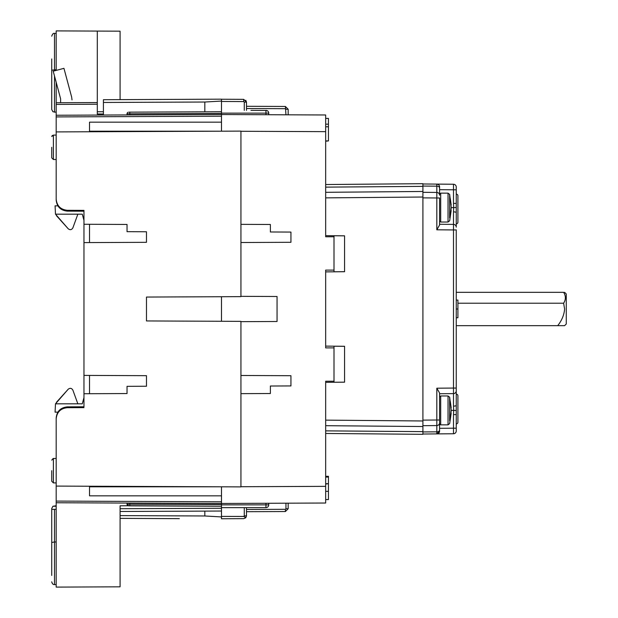 <?xml version="1.0" encoding="UTF-8"?>
<svg xmlns="http://www.w3.org/2000/svg" width="618" height="618" viewBox="0 0 618 618"><rect width="100%" height="100%" fill="white"/><g stroke="black" fill="none" stroke-linecap="round" stroke-linejoin="round"><path stroke-width="0.93" d="M51.734 575.435L51.734 542.488L54.5 541.978L54.5 584.589C53.156 584.736 52.236 583.809 51.734 581.816M56.184 505.756L52.939 506.25L51.734 508.498L51.734 509.363L56.184 509.34L51.734 509.363L51.734 542.488M51.734 470.692L51.734 481.237L51.734 470.692M56.184 69.687L51.734 70.189L51.734 109.502L52.939 111.75L56.184 112.244M51.734 147.308L51.734 157.853L51.734 147.308M456.246 223.847A1.669 1.669 0 0 0 457.915 222.179L457.915 195.79A1.669 1.669 0 0 0 456.246 194.122L456.246 227.161A2.781 2.781 0 0 0 453.488 224.388L439.576 224.264L439.576 225.022L439.576 197.992L422.905 197.868L422.905 186.064L436.826 186.172L436.826 184.102L453.488 184.249A2.781 2.781 0 0 1 456.246 187.022L456.246 203.392L453.488 203.392L453.488 184.249A2.781 2.781 0 0 1 456.246 187.022M457.915 222.179L457.915 195.79A1.669 1.669 0 0 0 456.246 194.122A1.669 1.669 0 0 1 457.915 195.79L457.915 222.179M456.246 229.857L456.246 423.878A1.669 1.669 0 0 0 457.915 422.21L457.915 395.821A1.669 1.669 0 0 0 456.246 394.153A1.669 1.669 0 0 1 457.915 395.821A1.669 1.669 0 0 0 456.246 394.153M439.576 402.071L439.576 423.168L439.576 392.978L436.826 388.204L453.488 388.058L453.488 229.942L436.826 229.796L439.576 225.022M449.657 217.884L449.657 194.423L451.001 204.991M449.657 420.688L449.657 397.227L451.001 407.795M448.042 222.04L440.688 222.04L440.688 193.148L448.042 193.148L448.042 222.04L449.657 220.773L451.163 210.607L450.298 215.234L451.179 207.3L450.298 198.656L451.179 204.944M453.488 203.392L453.689 207.594L451.163 207.594L451.001 210.205M448.042 424.852L440.688 424.852L440.688 395.96L448.042 395.96L448.042 424.852L449.657 423.577L451.163 413.419L450.298 418.046L451.179 410.113L450.298 401.468L451.179 407.756M456.246 430.978A2.781 2.781 0 0 1 453.488 433.751A2.781 2.781 0 0 0 456.246 430.978L456.246 414.608L453.488 414.608L453.689 410.406L451.163 410.406L451.001 413.009M56.184 541.978L54.5 541.978L54.5 509.348M456.246 292.329L563.624 292.329C565.949 295.968 565.949 299.599 563.624 303.214L564.597 309C564.149 314.879 561.847 320.441 557.691 325.671L564.597 325.671L566.266 324.002L566.266 293.998L564.597 292.329M51.734 58.957L51.734 70.189M56.184 424.419L56.184 417.977C56.879 411.302 60.572 407.594 67.246 406.868L83.963 406.791L83.963 210.375L83.963 211.209L67.246 211.132C60.572 210.406 56.879 206.698 56.184 200.023L56.184 193.581M56.184 185.369L56.184 200.023M83.963 210.375L67.246 210.298C60.572 209.572 56.879 205.871 56.184 199.189L56.184 82.279M83.963 407.625L67.246 407.702C60.572 408.428 56.879 412.129 56.184 418.811L56.184 486.088L240.935 486.891L240.935 321.36L146.474 320.943L146.474 297.057L240.935 296.64L240.935 131.109L56.184 131.912M83.963 224.264L127.03 224.45L127.03 231.673L146.474 231.758L146.474 242.326L83.963 242.604M83.963 375.396L146.474 375.674L146.474 386.242L127.03 386.327L127.03 393.55L83.963 393.736M56.184 417.977L56.184 432.631M127.03 503.06L221.483 503.477L56.184 502.751L127.03 503.06L127.03 504.18A1.669 1.669 0 0 0 128.127 505.748L120.085 505.81L120.085 586.822L56.184 587.1L56.184 486.088M56.184 70.406L56.184 30.9L120.085 31.178L120.085 99.629M89.525 224.288L89.525 242.573M89.525 375.427L89.525 393.712M97.304 102.565L56.184 102.742L97.304 102.565L97.304 104.233L97.304 31.078M129.795 114.925L221.483 114.523L56.184 115.249L129.795 114.925L129.795 113.812L127.03 113.82L127.03 114.94M103.415 114.083L97.304 114.06L97.304 104.233L56.184 104.411M57.837 205.848L55.072 205.848L55.496 214.183L82.294 214.183L83.963 220.402L82.294 214.183M72.02 99.907L71.642 97.034L72.02 99.907M60.626 102.727L60.626 98.872L53.218 71.201L63.948 68.328L71.642 97.034L66.829 79.065M240.935 486.721L325.671 486.351L325.671 381.236L334.006 381.236L334.006 347.895L325.671 347.895L325.671 270.105L334.006 270.105L334.006 236.764L325.671 236.764L325.671 114.979L221.483 114.523L221.483 131.194L89.525 131.194L89.525 131.773M325.671 131.649L240.935 131.279M240.935 224.349L270.383 224.481L270.383 231.982L290.939 232.067L290.939 242.295L240.935 242.519M240.935 296.339L277.049 296.501L277.049 321.499L240.935 321.661M240.935 375.481L290.939 375.705L290.939 385.933L270.383 386.018L270.383 393.519L240.935 393.651M221.483 321.275L221.483 296.725M89.525 486.227L89.525 486.806L221.483 486.806L221.483 503.477L325.671 503.021L325.671 486.351M82.294 403.817L83.963 397.598L82.294 403.817L55.496 403.817L55.072 412.152L57.837 412.152M89.525 486.806L89.525 495.837L221.483 495.837M103.415 111.773L97.304 111.75L97.304 113.967L103.415 113.998M221.483 99.174L103.415 99.707L103.415 115.041M244.28 110.359L244.28 102.117L243.724 101.568L221.483 101.468L221.483 99.243L221.483 101.066L204.821 102.024L103.415 102.464M89.525 131.194L89.525 122.163L221.483 122.163M77.853 214.183L72.878 227.857C71.657 229.896 70.097 230.205 68.204 228.768L55.496 214.183M56.501 215.767L68.204 228.768M334.006 236.764L334.006 235.752L344.558 235.844L344.558 271.681L334.006 271.773L334.006 270.105M334.006 347.895L334.006 346.227L344.558 346.319L344.558 382.156L334.006 382.248L334.006 381.236M290.939 385.933L290.939 375.705M290.939 242.295L290.939 232.067M55.496 403.817L68.204 389.232L56.501 402.233M72.878 390.143C71.657 388.096 70.097 387.795 68.204 389.232C70.097 387.795 71.657 388.096 72.878 390.143L77.853 403.817M120.085 515.605L204.821 515.976L221.483 516.934M120.085 518.371L179.344 518.641M128.158 505.694L221.483 506.25L221.483 507.672M221.483 504.589L221.483 506.25L128.691 505.848L127.03 504.188A1.669 1.669 0 0 0 127.03 504.188L221.483 504.589M403.461 434.145L325.671 433.465L422.905 434.315L422.905 426.536L325.671 425.686L422.905 426.536L422.905 191.464L325.671 192.314L417.351 191.518M325.671 235.659L344.558 235.821L344.558 271.719L325.671 271.881M325.671 346.119L344.558 346.281L344.558 382.179L325.671 382.341M231.209 486.845L224.249 486.814M328.444 483.253L328.444 499.583L325.671 499.583M325.671 483.709L328.444 483.709L325.671 484.002M328.444 483.709L328.444 477.073L325.671 477.073M328.444 477.073L328.444 476.285L325.671 476.285M403.461 183.855L325.671 184.535L422.905 183.685L422.905 191.464L325.671 192.314M224.249 131.186L231.209 131.155M325.671 140.919L328.444 140.919L325.671 141.205M325.671 118.401L328.444 118.401L328.444 124.179L325.671 124.179M328.444 140.919L328.444 126.775L325.671 126.775M328.444 126.775L328.444 124.179M221.483 111.75L129.062 112.152L221.483 111.75L221.483 113.411L129.795 113.812L129.795 112.144M127.03 113.82A1.669 1.669 0 0 1 128.127 112.252A1.669 1.669 0 0 0 127.03 113.82M221.483 516.409L221.483 518.757L243.724 518.656L245.786 517.73L243.724 516.455L221.483 516.409L221.483 507.641L265.941 507.641L266.721 507.532L265.941 507.641L265.949 504.867L268.714 504.867A2.781 2.781 0 0 1 266.721 507.532L267.061 507.401M456.246 428.197L453.488 428.197L453.488 433.751L436.826 433.898L436.826 431.827L422.905 431.936L422.905 434.021L436.826 433.898L422.905 434.021M422.905 431.936L422.905 420.132L436.826 420.008L436.826 388.204M422.905 183.979L436.826 184.102L422.905 183.979L422.905 186.064M241.19 516.447L243.724 516.432L244.28 515.883L244.28 507.641M288.166 503.183L288.166 508.753L288.166 503.183L288.166 508.753L285.4 511.534L288.166 508.753L285.4 511.534L246.489 511.704L285.4 511.534L288.166 508.753L285.4 511.534L288.166 508.753L288.166 503.183M246.489 511.704L246.489 509.479L285.4 509.309L285.949 508.753L288.166 508.753M268.714 503.268L268.714 504.867A2.781 2.781 0 0 1 266.721 507.532M221.483 507.641L221.483 503.477M221.483 114.523L221.483 101.468M268.714 114.732L268.714 113.133A2.781 2.781 -0 0 0 266.721 110.468L250.939 110.359M285.949 114.809L285.4 106.466L288.166 109.247L288.166 114.817L288.166 109.247L288.166 114.817L288.166 109.247L285.4 106.466L246.489 106.296L246.489 110.359L246.489 102.117L245.786 100.27M120.085 511.488L221.483 511.04M221.483 518.757L243.724 518.656M439.576 187.918A2.781 1.746 180 0 0 436.826 186.172L436.826 192.437L422.905 192.314L436.826 192.437A2.781 2.781 0 0 1 439.576 195.218L439.576 186.883L439.576 194.261L440.688 193.148M453.488 414.608L453.488 428.197L439.576 428.32L439.576 430.082L439.576 422.782A2.781 2.781 0 0 1 436.826 425.563L422.905 425.686M245.786 517.73L246.489 515.883L245.794 517.722M244.28 515.883L246.489 515.883L246.489 507.641M267.061 110.599L265.941 110.359L265.949 113.133L221.483 113.133M243.724 101.568L243.724 99.343L221.483 99.243M243.724 99.343L246.489 102.117L244.28 102.117M285.4 106.466L246.489 106.296M436.826 184.102A2.781 2.781 0 0 1 439.576 186.883A2.781 2.781 0 0 0 436.826 184.102L437.22 184.133M437.474 184.187L438.625 184.79M422.905 189.541L422.905 186.373L325.671 187.13M437.513 184.195L438.602 184.774M439.576 428.32L439.576 431.117A2.781 2.781 0 0 1 436.826 433.898L439.576 431.117L439.576 392.978M439.576 393.736L453.488 393.612A2.781 2.781 0 0 0 456.246 390.839M439.576 422.782L439.576 405.447M325.671 430.87L422.905 431.627L422.905 428.459M437.073 433.882L438.602 433.226A2.781 2.781 0 0 1 436.826 433.898A2.781 2.781 0 0 0 438.602 433.226M450.692 224.365L453.488 224.388L450.692 224.365M439.576 217.057L439.576 223.144M439.576 194.832L439.576 195.218M439.576 420.008L436.826 420.008L436.826 431.827A2.781 1.746 0 0 0 439.576 430.082L439.576 431.117A2.781 2.781 0 0 1 436.826 433.898M439.576 212.553L439.576 202.642M439.576 430.082L439.576 431.117M325.671 420.132L422.905 420.974L422.905 427.942M456.246 212.592A2.781 0.711 180 0 0 453.488 211.881L453.488 229.942L456.246 229.942M456.246 388.058L453.488 388.058L453.488 406.119A2.781 0.711 0 0 0 456.246 405.408M456.246 207.494L453.689 207.594L453.488 211.881M453.488 406.119L453.689 410.406L456.246 410.506M456.246 300.07L457.915 300.07L457.915 309L456.246 309M457.915 309L457.915 317.76L456.246 317.76M563.145 325.671L557.699 325.655M456.246 325.671L557.691 325.671M563.624 303.214L457.915 303.214M325.671 197.868L422.905 197.026L422.905 190.645M56.184 458.471L53.395 458.479L53.395 482.905L51.734 481.237M51.734 36.184C52.491 33.951 53.418 33.024 54.5 33.411L54.5 70.861M54.5 76.014L54.5 112.237M56.184 135.087L53.395 135.095L53.395 159.521L51.734 157.853M449.657 197.312A55.566 43.384 0 0 1 450.321 199.73M449.657 400.116A55.566 43.384 0 0 1 450.321 402.542M56.184 501.09L221.483 501.808M221.483 116.192L56.184 116.91M204.821 515.976L204.821 511.117M129.795 503.075L129.795 505.856M52.939 506.25L56.184 506.25M204.821 111.819L204.821 102.024M328.444 491.333L325.671 491.333M120.085 508.707L221.483 508.266M285.949 503.191L285.949 508.753M265.949 503.284L265.949 504.867L221.483 504.867M265.949 114.716L265.949 113.133L268.714 113.133M285.4 108.691L246.489 108.521M288.166 109.247L285.949 109.247M436.826 229.796L436.826 192.437M285.4 509.309L285.4 511.534M439.576 189.68L456.246 189.803M440.688 222.04L439.576 220.927M440.688 424.852L439.576 423.739M54.5 584.589L56.184 584.597M54.5 33.411L56.184 33.403M53.395 482.905L56.184 482.913M53.395 159.521L56.184 159.529M53.395 458.479L51.734 460.147L53.148 458.502M52.453 135.396L51.85 136.153M51.758 136.516L53.395 135.095M440.688 395.96L439.576 397.073M448.042 193.148L449.657 194.423M448.042 395.96L449.657 397.227"/></g></svg>
